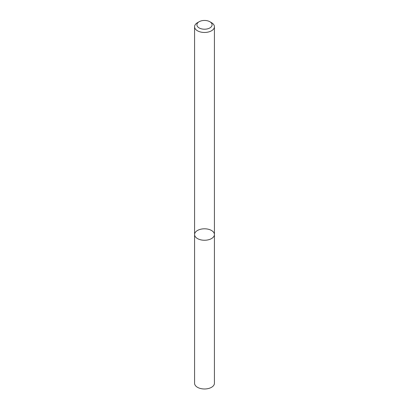 <?xml version="1.0" encoding="UTF-8"?>
<svg xmlns="http://www.w3.org/2000/svg" width="409" height="409" viewBox="0 0 409 409"><rect width="100%" height="100%" fill="white"/><g stroke="black" fill="none" stroke-linecap="round" stroke-linejoin="round"><path stroke-width="0.61" d="M211.514 238.58A9.923 5.731 180 0 1 200.701 239.822A9.923 5.731 180 0 1 194.577 234.526A9.923 5.731 180 0 1 204.5 228.8A9.923 5.731 180 0 1 214.423 234.526A9.923 5.731 180 0 1 211.514 238.58A9.923 5.731 180 0 1 200.701 239.822A9.923 5.731 180 0 1 194.577 234.526L194.577 383.259A9.923 5.731 180 0 0 200.701 388.55A9.923 5.731 180 0 0 211.514 387.308A9.923 5.731 180 0 0 214.423 383.259L214.423 234.526A9.923 5.731 180 0 1 211.514 238.58M209.868 21.733L211.514 22.684A9.923 5.731 180 0 1 214.423 26.738A9.923 5.731 180 0 1 211.514 30.787A9.923 5.731 180 0 1 200.701 32.03A9.923 5.731 180 0 1 194.577 26.738A9.923 5.731 180 0 1 197.486 22.684L199.132 21.733A7.587 4.381 180 0 1 209.868 21.733A7.587 4.381 180 0 1 209.863 27.93A7.587 4.381 180 0 1 199.137 27.93A7.587 4.381 180 0 1 199.132 21.733M194.577 26.738L194.577 234.526M214.423 26.738L214.423 234.526"/></g></svg>
